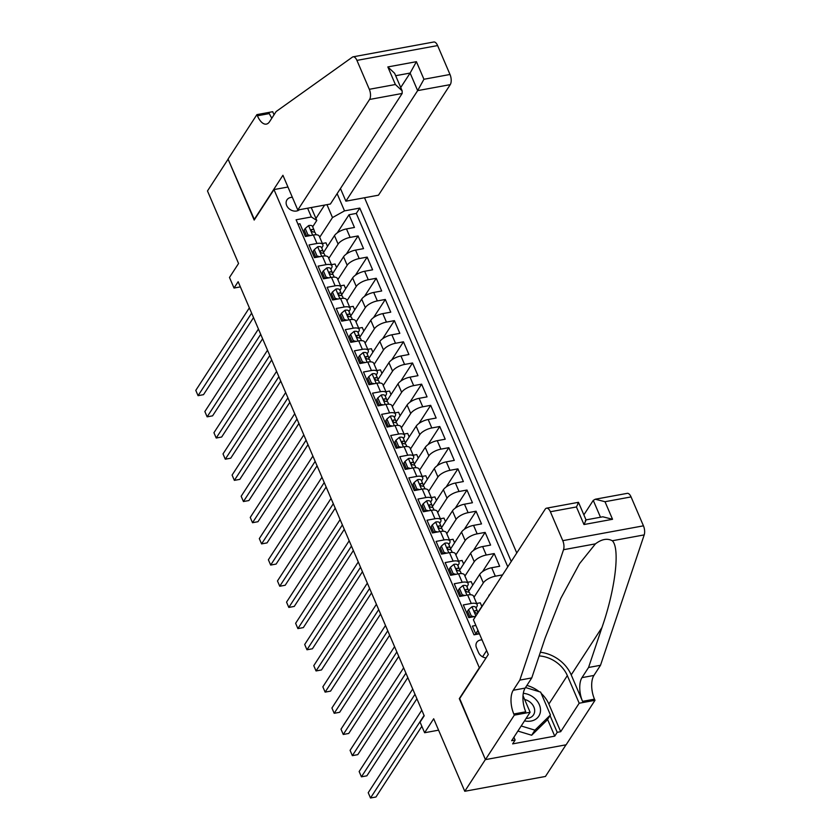 <?xml version="1.0" encoding="UTF-8"?>
<svg xmlns="http://www.w3.org/2000/svg" width="840" height="840" viewBox="0 0 840 840"><rect width="100%" height="100%" fill="white"/><g stroke="black" fill="none" stroke-linecap="round" stroke-linejoin="round"><path stroke-width="1.26" d="M292.373 197.337A8.001 6.374 33 0 0 286.955 199.878A8.001 6.374 33 0 0 286.692 205.517A8.001 6.374 33 0 0 299.397 209.716M516.768 552.972L364.529 197.747M565.992 744.818L545.454 776.454L464.772 791.28L433.692 718.756L424.62 732.732L438.575 730.17M287.952 187.016L273.987 189.578L254.184 220.07L228.091 159.191L207.48 190.964L238.56 263.487L229.488 277.463L234.024 288.046L240.377 286.881M459.69 698.565L485.394 759.518L464.772 791.28M297.969 224.133L299.943 223.776L305.393 236.481L313.352 235.011L316.974 243.484A10.006 3.906 -23.2 0 1 322.875 244.629A10.006 3.906 -23.2 0 1 322.403 246.96L321.752 247.978M316.974 243.484L309.015 244.944L314.465 257.649L322.423 256.19L326.056 264.663A10.006 3.906 -23.2 0 1 331.957 265.797A10.006 3.906 -23.2 0 1 331.475 268.139L330.824 269.147M326.056 264.663L318.098 266.123L323.536 278.828L331.495 277.368L335.129 285.831A10.006 3.906 -23.2 0 1 341.03 286.976A10.006 3.906 -23.2 0 1 340.557 289.317L339.895 290.325M335.129 285.831L327.169 287.301L332.619 300.006L340.578 298.536L344.201 307.01A10.006 3.906 -23.2 0 1 350.102 308.154A10.006 3.906 -23.2 0 1 349.629 310.495L348.978 311.504M344.201 307.01L336.242 308.469L341.691 321.174L349.65 319.715L353.283 328.188A10.006 3.906 -23.2 0 1 359.184 329.322A10.006 3.906 -23.2 0 1 358.701 331.663L358.05 332.671M353.283 328.188L345.324 329.647L350.763 342.353L358.722 340.893L362.355 349.367A10.006 3.906 -23.2 0 1 368.256 350.501A10.006 3.906 -23.2 0 1 367.784 352.842L367.122 353.85M362.355 349.367L354.396 350.826L359.846 363.531L367.805 362.072L371.438 370.534A10.006 3.906 -23.2 0 1 377.328 371.679A10.006 3.906 -23.2 0 1 376.856 374.02L376.205 375.029M371.438 370.534L363.479 372.005L368.918 384.709L376.877 383.24L380.51 391.713A10.006 3.906 -23.2 0 1 386.411 392.858A10.006 3.906 -23.2 0 1 385.928 395.189L385.276 396.197M380.51 391.713L372.55 393.173L377.99 405.878L385.959 404.418L389.582 412.892A10.006 3.906 -23.2 0 1 395.483 414.026A10.006 3.906 -23.2 0 1 395.01 416.367L394.349 417.375M389.582 412.892L381.623 414.351L387.072 427.056L395.031 425.596L398.664 434.06A10.006 3.906 -23.2 0 1 404.555 435.204A10.006 3.906 -23.2 0 1 404.082 437.546L403.431 438.554M398.664 434.06L390.705 435.53L396.144 448.235L404.103 446.765L407.736 455.238A10.006 3.906 -23.2 0 1 413.637 456.382A10.006 3.906 -23.2 0 1 413.154 458.714L412.503 459.732M407.736 455.238L399.777 456.697L405.227 469.403L413.185 467.943L416.808 476.417A10.006 3.906 -23.2 0 1 422.709 477.55A10.006 3.906 -23.2 0 1 422.237 479.892L421.575 480.9M416.808 476.417L408.849 477.876L414.298 490.581L422.257 489.122L425.891 497.584A10.006 3.906 -23.2 0 1 431.781 498.729A10.006 3.906 -23.2 0 1 431.308 501.07L430.657 502.079M425.891 497.584L417.931 499.055L423.37 511.76L431.33 510.3L434.963 518.763A10.006 3.906 -23.2 0 1 440.864 519.908A10.006 3.906 -23.2 0 1 440.391 522.249L439.73 523.257M434.963 518.763L427.004 520.222L432.453 532.938L440.412 531.468L444.034 539.942A10.006 3.906 -23.2 0 1 449.935 541.075A10.006 3.906 -23.2 0 1 449.463 543.417L448.812 544.425M444.034 539.942L436.076 541.401L441.525 554.106L449.484 552.647L453.117 561.12A10.006 3.906 -23.2 0 1 459.018 562.254A10.006 3.906 -23.2 0 1 458.535 564.596L457.884 565.603M453.117 561.12L445.158 562.579L450.597 575.284L458.556 573.825L462.189 582.288A10.006 3.906 -23.2 0 1 468.09 583.433A10.006 3.906 -23.2 0 1 467.618 585.774L466.956 586.782M462.189 582.288L454.23 583.758L459.68 596.463L467.639 594.993L471.261 603.466A10.006 3.906 -23.2 0 1 477.162 604.611A10.006 3.906 -23.2 0 1 476.69 606.942L476.038 607.95M471.261 603.466L463.302 604.926L468.752 617.631L475.619 616.371M468.731 591.287L479.682 574.413A10.006 3.906 156.8 0 1 491.705 567.735L499.663 566.265L494.214 553.56L482.444 571.704M459.659 570.108L470.61 553.245A10.006 3.906 156.8 0 1 482.632 546.557L490.592 545.097L485.142 532.392L473.372 550.525M450.587 548.929L461.528 532.067A10.006 3.906 156.8 0 1 473.55 525.378L481.509 523.918L476.07 511.214L464.289 529.347M441.504 527.751L452.456 510.888A10.006 3.906 156.8 0 1 464.478 504.2L472.437 502.74L466.988 490.035L455.217 508.179M432.432 506.583L443.384 489.709A10.006 3.906 156.8 0 1 455.406 483.031L463.365 481.562L457.916 468.856L446.145 487.001M423.36 485.405L434.301 468.542A10.006 3.906 156.8 0 1 446.324 461.853L454.282 460.394L448.844 447.689L437.062 465.822M414.278 464.226L425.229 447.363A10.006 3.906 156.8 0 1 437.252 440.675L445.211 439.215L439.761 426.51L427.991 444.654M405.206 443.058L416.157 426.185A10.006 3.906 156.8 0 1 428.18 419.507L436.139 418.036L430.689 405.332L418.919 423.476M396.133 421.88L407.075 405.017A10.006 3.906 156.8 0 1 419.097 398.328L427.056 396.869L421.617 384.163L409.836 402.297M387.051 400.701L398.003 383.838A10.006 3.906 156.8 0 1 410.025 377.149L417.984 375.69L412.534 362.985L400.764 381.119M377.979 379.533L388.931 362.659A10.006 3.906 156.8 0 1 400.943 355.981L408.901 354.512L403.463 341.806L391.692 359.951M368.897 358.355L379.848 341.492A10.006 3.906 156.8 0 1 391.87 334.803L399.83 333.344L394.391 320.639L382.61 338.772M359.825 337.176L370.776 320.313A10.006 3.906 156.8 0 1 382.798 313.625L390.757 312.165L385.308 299.46L373.538 317.594M350.753 315.998L361.694 299.135A10.006 3.906 156.8 0 1 373.716 292.446L381.675 290.987L376.236 278.281L364.455 296.425M341.67 294.83L352.622 277.956A10.006 3.906 156.8 0 1 364.644 271.278L372.603 269.808L367.154 257.103L355.383 275.247M332.598 273.651L343.55 256.788A10.006 3.906 156.8 0 1 355.572 250.1L363.531 248.64L358.082 235.935L346.311 254.069M424.62 732.732L420.074 722.148L424.2 715.796L238.151 281.694L234.024 288.046M482.066 639.912A7.76 6.174 33 0 0 476.763 642.369A7.76 6.174 33 0 0 476.511 647.829L478.506 652.491A7.76 6.174 33 0 0 486.087 657.899M273.987 189.578L479.483 668.073M311.252 207.543L316.785 220.458L311.367 216.972L296.1 219.776L473.991 634.82L479.451 633.812M311.367 216.972L307.608 208.204M337.134 193.662L344.516 210.882L359.772 208.078L511.245 561.488M328.786 258.426L338.1 244.083A10.006 3.906 -23.2 0 1 350.123 237.395L358.082 235.935M323.526 252.472L334.467 235.609L338.1 244.083M337.869 279.594L347.183 265.251A10.006 3.906 -23.2 0 1 359.195 258.573L367.154 257.103M346.941 300.772L356.255 286.43A10.006 3.906 -23.2 0 1 368.277 279.741L376.236 278.281M356.013 321.951L365.327 307.608A10.006 3.906 -23.2 0 1 377.349 300.919L385.308 299.46M365.096 343.13L374.409 328.786A10.006 3.906 -23.2 0 1 386.431 322.098L394.391 320.639M374.168 364.298L383.481 349.955A10.006 3.906 -23.2 0 1 395.504 343.276L403.463 341.806M383.25 385.476L392.553 371.133A10.006 3.906 -23.2 0 1 404.576 364.445L412.534 362.985M392.322 406.655L401.635 392.312A10.006 3.906 -23.2 0 1 413.658 385.623L421.617 384.163M401.394 427.822L410.707 413.48A10.006 3.906 -23.2 0 1 422.73 406.802L430.689 405.332M410.477 449.001L419.78 434.658A10.006 3.906 -23.2 0 1 431.802 427.969L439.761 426.51M419.548 470.18L428.862 455.837A10.006 3.906 -23.2 0 1 440.885 449.148L448.844 447.689M428.62 491.348L437.934 477.005A10.006 3.906 -23.2 0 1 449.957 470.327L457.916 468.856M437.703 512.526L447.006 498.183A10.006 3.906 -23.2 0 1 459.029 491.495L466.988 490.035M446.775 533.705L456.089 519.361A10.006 3.906 -23.2 0 1 468.111 512.673L476.07 511.214M455.847 554.883L465.161 540.54A10.006 3.906 -23.2 0 1 477.183 533.851L485.142 532.392M464.93 576.051L474.243 561.708A10.006 3.906 -23.2 0 1 486.255 555.03L494.214 553.56M474.002 597.23L483.315 582.887A10.006 3.906 -23.2 0 1 495.338 576.198L502.551 574.875M477.813 612.454L488.901 595.917M507.78 566.822L356.307 213.413L349.01 214.757L337.229 232.89M334.467 235.609A10.006 3.906 156.8 0 1 346.49 228.921L354.449 227.462L349.01 214.757M475.87 625.464L472.385 626.105L475.965 634.452M316.785 220.458L312.669 226.8M459.302 698.639L479.094 668.136M315.935 218.463L324.618 205.086M319.715 237.248L332.493 217.571L326.959 204.656M481.782 606.333L480.27 602.805L476.679 603.466M490.14 594.006A10.006 3.906 156.8 0 0 488.765 595.591M477.162 604.611L473.54 596.138A10.006 3.906 156.8 0 0 467.639 594.993M472.71 585.154L471.198 581.626L467.596 582.288M468.09 583.433L464.457 574.959A10.006 3.906 156.8 0 0 458.556 573.825M463.638 563.986L462.126 560.458L458.524 561.12M459.018 562.254L455.385 553.791A10.006 3.906 156.8 0 0 449.484 552.647M454.556 542.808L453.044 539.28L449.453 539.942M449.935 541.075L446.303 532.613A10.006 3.906 156.8 0 0 440.412 531.468M445.483 521.63L443.971 518.101L440.37 518.763M440.864 519.908L437.231 511.434A10.006 3.906 156.8 0 0 431.33 510.3M436.411 500.451L434.899 496.923L431.298 497.584M431.781 498.729L428.159 490.256A10.006 3.906 156.8 0 0 422.257 489.122M427.329 479.283L425.817 475.755L422.226 476.417M422.709 477.55L419.076 469.088A10.006 3.906 156.8 0 0 413.185 467.943M418.257 458.105L416.745 454.577L413.144 455.238M413.637 456.382L410.004 447.909A10.006 3.906 156.8 0 0 404.103 446.765M409.185 436.926L407.673 433.398L404.072 434.06M404.555 435.204L400.932 426.731A10.006 3.906 156.8 0 0 395.031 425.596M400.103 415.758L398.591 412.23L394.989 412.892M395.483 414.026L391.85 405.562A10.006 3.906 156.8 0 0 385.959 404.418M391.031 394.58L389.519 391.052L385.917 391.713M386.411 392.858L382.778 384.384A10.006 3.906 156.8 0 0 376.877 383.24M381.948 373.401L380.436 369.873L376.845 370.534M377.328 371.679L373.706 363.206A10.006 3.906 156.8 0 0 367.805 362.072M372.876 352.233L371.364 348.705L367.762 349.356M368.256 350.501L364.623 342.027A10.006 3.906 156.8 0 0 358.722 340.893M363.804 331.055L362.292 327.526L358.691 328.188M359.184 329.322L355.551 320.859A10.006 3.906 156.8 0 0 349.65 319.715M354.721 309.876L353.209 306.348L349.619 307.01M350.102 308.154L346.479 299.681A10.006 3.906 156.8 0 0 340.578 298.536M345.649 288.697L344.137 285.169L340.536 285.831M341.03 286.976L337.397 278.502A10.006 3.906 156.8 0 0 331.495 277.368M336.578 267.529L335.066 264.002L331.464 264.663M331.957 265.797L328.325 257.334A10.006 3.906 156.8 0 0 322.423 256.19M327.495 246.351L325.983 242.823L322.392 243.484M356.307 213.413L359.772 208.078M344.516 210.882L332.493 217.571M322.875 244.629L319.242 236.156A10.006 3.906 156.8 0 0 313.352 235.011M478.023 630.494L478.979 633.896M477.656 630.798L476.584 632.457L477.33 634.2M424.064 715.481L370.503 798L368.225 792.708L421.796 710.178M421.848 726.285L375.953 797.002L370.503 798L368.225 792.708M524.517 720.867A16.265 12.947 33 0 0 540.383 711.921A16.265 12.947 33 0 0 523.299 693.336M526.134 718.389A11.13 8.862 33 0 0 533.516 714.861A11.13 8.862 33 0 0 534.597 711.963A11.13 8.862 33 0 0 524.664 699.51M525.525 687.519L540.645 692.118L550.442 714.976L547.145 720.058L531.657 735.242L517.902 731.062M550.442 714.976L534.954 730.159L521.199 725.981M531.657 735.242L534.954 730.159M473.424 619.752L545.181 509.208A7.508 3.476 -100.4 0 1 546.546 508.179A7.508 3.476 -100.4 0 1 550.379 511.749L562.769 540.655L643.45 525.83A7.508 3.476 79.6 0 1 644.207 534.891L600.505 665.28L593.912 675.444A17.514 8.117 -100.4 0 0 594.489 699.163L594.993 700.319L566.118 744.797L485.436 759.623L459.438 698.953L488.303 654.486L473.424 619.752M600.505 665.28L588.567 667.475L601.976 627.49C615.363 589.176 620.235 548.216 612.308 540.76C607.351 538.083 601.724 539.112 595.434 543.858L579.558 563.63L560.816 598.353L545.171 637.928L531.762 677.912L525.168 688.075A17.514 8.117 -100.4 0 0 525.745 711.795L513.807 713.99L514.311 715.145L485.436 759.623M531.762 677.912L519.823 680.106L513.23 690.27A17.514 8.117 -100.4 0 0 513.807 713.99M601.976 627.49L571.211 674.888L582.55 701.348A17.514 8.117 -100.4 0 1 581.973 677.639L588.567 667.475M631.061 496.923L605 501.711L595.298 499.223L627.228 493.353A7.508 3.476 79.6 0 1 631.061 496.923L643.45 525.83M595.434 543.858L563.525 549.717L519.823 680.106M541.191 693.399A28.151 22.396 -147 0 1 548.856 704.057L560.7 731.693L557.214 732.333L550.043 715.596M513.912 737.216L515.13 740.061L512.652 743.873L554.747 736.145L557.214 732.333M515.13 740.061L511.644 740.702L530.114 712.247L514.311 715.145M594.993 700.319L579.18 703.227L567.336 675.591A28.151 22.396 33 0 0 539.144 655.914M560.7 731.693L579.18 703.227M583.874 514.836L593.26 500.378L595.298 499.223M571.211 674.888A32.582 25.935 33 0 0 540.361 652.26M523.016 695.678L530.114 712.247M563.525 549.717A7.508 3.476 -100.4 0 0 562.769 540.655M526.89 685.429A28.151 22.396 -147 0 1 539.165 691.667M554.747 736.145L547.565 719.408M605 501.711L612.538 519.288L602.826 516.799L586.016 519.887M612.538 519.288L583.968 524.538C586.11 520.222 586.562 518.973 585.312 520.789M583.968 524.538L576.44 506.961C578.582 502.646 579.033 501.396 577.784 503.223M546.546 508.179L578.476 502.31L586.037 519.897M340.463 188.528L345.891 201.18L378.483 195.184L450.251 84.641L417.648 90.626L410.12 73.059L395.661 75.705M345.891 201.18L417.648 90.626L423.938 79.264L449.999 74.477L437.608 45.57L356.927 60.396A7.508 3.476 -100.4 0 0 353.094 56.826A7.508 3.476 -100.4 0 0 352.401 57.13L276.139 111.542L269.546 121.706A17.514 8.117 79.6 0 1 266.353 124.11A17.514 8.117 79.6 0 1 257.418 115.784L256.914 114.618L228.049 159.085L254.436 219.681M254.047 219.755L282.923 175.287L297.801 210.011L369.569 99.467A7.508 3.476 -100.4 0 0 369.317 89.302L356.927 60.396M256.914 114.618L272.727 111.71L274.04 114.776M297.801 210.011L330.404 204.015L402.161 93.471L369.569 99.467M353.094 56.826L433.776 42A7.508 3.476 79.6 0 1 437.608 45.57M449.999 74.477A7.508 3.476 79.6 0 1 450.251 84.641M271.877 118.115A17.514 8.117 79.6 0 1 269.356 113.589L257.418 115.784M400.722 87.517L410.12 73.059L416.409 61.688L423.938 79.264M369.317 89.302L395.378 84.514L402.15 90.857L402.161 93.471M395.378 84.514L387.839 66.938L394.622 73.28L402.15 90.857M470.421 617.327L471.303 615.982L468.584 609.63L472.028 606.711A6.625 2.583 -23.2 0 1 475.829 607.477A6.625 2.583 -23.2 0 1 475.881 607.635M471.303 615.982L474.044 616.665M468.584 609.63L467.502 611.279L470.127 617.379M414.992 694.302L361.421 776.822L359.153 771.529L412.724 689.01M477.907 612.843L477.603 611.657A6.625 2.583 156.8 0 0 477.561 611.51A6.625 2.583 156.8 0 0 475.293 610.586L474.653 610.922M474.548 611.73L475.293 610.586C474.106 611.53 474.474 612.381 476.385 613.126A6.625 2.583 -23.2 0 1 477.624 613.284M416.903 698.754L366.87 775.824L361.421 776.822L359.153 771.529M461.349 596.148L462.231 594.804L459.501 588.452L462.956 585.533A6.625 2.583 -23.2 0 1 466.757 586.309A6.625 2.583 -23.2 0 1 466.809 586.457M462.231 594.804L464.971 595.486M459.501 588.452L458.43 590.1L461.044 596.211M405.919 673.124L352.349 755.654L350.081 750.351L403.651 667.832M468.993 592.284L468.531 590.478A6.625 2.583 156.8 0 0 468.479 590.331A6.625 2.583 156.8 0 0 466.211 589.407L465.581 589.743M465.476 590.551L466.211 589.407C465.034 590.352 465.392 591.202 467.303 591.948A6.625 2.583 -23.2 0 1 469.57 592.872A6.625 2.583 -23.2 0 1 469.623 593.019M407.82 677.586L357.798 754.646L352.349 755.654L350.081 750.351M452.277 574.98L453.149 573.625L450.429 567.273L453.884 564.354A6.625 2.583 -23.2 0 1 457.685 565.131A6.625 2.583 -23.2 0 1 457.727 565.278M453.149 573.625L455.889 574.308M450.429 567.273L449.358 568.922L451.973 575.033M396.837 651.956L343.266 734.475L340.998 729.183L394.569 646.653M459.911 571.106L459.459 569.3A6.625 2.583 156.8 0 0 459.406 569.153A6.625 2.583 156.8 0 0 457.139 568.239L456.498 568.575M456.393 569.384L457.139 568.239C455.952 569.184 456.32 570.024 458.231 570.78A6.625 2.583 -23.2 0 1 460.499 571.694A6.625 2.583 -23.2 0 1 460.541 571.841M398.748 656.408L348.726 733.467L343.266 734.475L340.998 729.183M443.195 553.801L444.077 552.447L441.357 546.095L444.801 543.175A6.625 2.583 -23.2 0 1 448.602 543.952A6.625 2.583 -23.2 0 1 448.655 544.11M444.077 552.447L446.817 553.14M441.357 546.095L440.276 547.754L442.901 553.854M387.765 630.777L334.194 713.297L331.926 708.005L385.497 625.485M450.839 549.927L450.377 548.131A6.625 2.583 156.8 0 0 450.324 547.974A6.625 2.583 156.8 0 0 448.067 547.061L447.426 547.397M447.321 548.205L448.067 547.061C446.88 548.005 447.248 548.856 449.148 549.601A6.625 2.583 -23.2 0 1 451.416 550.515A6.625 2.583 -23.2 0 1 451.469 550.673M389.676 635.229L339.644 712.299L334.194 713.297L331.926 708.005M434.123 532.623L434.994 531.279L432.274 524.927L435.729 522.008A6.625 2.583 -23.2 0 1 439.53 522.784A6.625 2.583 -23.2 0 1 439.582 522.932M434.994 531.279L437.745 531.962M432.274 524.927L431.204 526.575L433.818 532.686M378.693 609.599L325.122 692.118L322.854 686.826L376.415 604.307M441.756 528.759L441.305 526.953A6.625 2.583 156.8 0 0 441.252 526.806A6.625 2.583 156.8 0 0 438.984 525.882L438.344 526.218M438.249 527.027L438.984 525.882C437.808 526.827 438.165 527.678 440.076 528.423A6.625 2.583 -23.2 0 1 442.344 529.347A6.625 2.583 -23.2 0 1 442.397 529.494M380.594 614.05L330.572 691.121L325.122 692.118L322.854 686.826M425.05 511.455L425.922 510.101L423.203 503.748L426.657 500.829A6.625 2.583 -23.2 0 1 430.458 501.606A6.625 2.583 -23.2 0 1 430.5 501.753M425.922 510.101L428.663 510.783M423.203 503.748L422.132 505.397L424.746 511.507M369.611 588.42L316.04 670.95L313.772 665.658L367.343 583.128M432.684 507.581L432.233 505.775A6.625 2.583 156.8 0 0 432.18 505.628A6.625 2.583 156.8 0 0 429.912 504.714L429.272 505.05M429.167 505.848L429.912 504.714C428.726 505.659 429.093 506.499 431.004 507.255A6.625 2.583 -23.2 0 1 433.262 508.169A6.625 2.583 -23.2 0 1 433.314 508.316M371.522 592.883L321.5 669.942L316.04 670.95L313.772 665.658M415.968 490.277L416.85 488.922L414.12 482.57L417.575 479.651A6.625 2.583 -23.2 0 1 421.376 480.428A6.625 2.583 -23.2 0 1 421.428 480.585M416.85 488.922L419.591 489.615M414.12 482.57L413.049 484.229L415.674 490.329M360.538 567.252L306.968 649.772L304.7 644.48L358.27 561.96M423.612 486.402L423.15 484.606A6.625 2.583 156.8 0 0 423.098 484.449A6.625 2.583 156.8 0 0 420.84 483.536L420.2 483.872M420.094 484.68L420.84 483.536C419.654 484.481 420.021 485.331 421.921 486.077A6.625 2.583 -23.2 0 1 424.19 486.99A6.625 2.583 -23.2 0 1 424.242 487.148M362.45 571.704L312.417 648.774L306.968 649.772L304.7 644.48M406.896 469.098L407.768 467.754L405.048 461.401L408.503 458.483A6.625 2.583 -23.2 0 1 412.304 459.249A6.625 2.583 -23.2 0 1 412.356 459.406M407.768 467.754L410.508 468.437M405.048 461.401L403.977 463.05L406.592 469.151M351.456 546.074L297.895 628.593L295.627 623.301L349.188 540.782M414.53 465.224L414.078 463.428A6.625 2.583 156.8 0 0 414.026 463.281A6.625 2.583 156.8 0 0 411.757 462.357L411.117 462.693M411.022 463.502L411.757 462.357C410.582 463.302 410.939 464.153 412.85 464.898A6.625 2.583 -23.2 0 1 415.118 465.822A6.625 2.583 -23.2 0 1 415.17 465.969M353.367 550.525L303.345 627.596L297.895 628.593L295.627 623.301M397.824 447.919L398.695 446.576L395.976 440.223L399.431 437.304A6.625 2.583 -23.2 0 1 403.221 438.081A6.625 2.583 -23.2 0 1 403.274 438.228M398.695 446.576L401.436 447.258M395.976 440.223L394.905 441.872L397.519 447.983M342.384 524.895L288.813 607.425L286.545 602.133L340.116 519.603M405.457 444.056L405.006 442.25A6.625 2.583 156.8 0 0 404.954 442.103A6.625 2.583 156.8 0 0 402.685 441.179L402.045 441.525M401.94 442.323L402.685 441.179C401.499 442.134 401.867 442.974 403.778 443.719A6.625 2.583 -23.2 0 1 406.035 444.644A6.625 2.583 -23.2 0 1 406.088 444.791M344.295 529.357L294.262 606.417L288.813 607.425L286.545 602.133M388.742 426.752L389.624 425.397L386.894 419.044L390.348 416.126A6.625 2.583 -23.2 0 1 394.149 416.903A6.625 2.583 -23.2 0 1 394.202 417.05M389.624 425.397L392.364 426.08M386.894 419.044L385.822 420.704L388.437 426.804M333.312 503.727L279.741 586.247L277.473 580.954L331.044 498.425M396.385 422.877L395.923 421.082A6.625 2.583 156.8 0 0 395.871 420.924A6.625 2.583 156.8 0 0 393.614 420.011L392.973 420.346M392.868 421.155L393.614 420.011C392.427 420.956 392.794 421.806 394.695 422.552A6.625 2.583 -23.2 0 1 396.963 423.465A6.625 2.583 -23.2 0 1 397.016 423.623M335.223 508.179L285.191 585.249L279.741 586.247L277.473 580.954M379.669 405.573L380.541 404.229L377.822 397.866L381.276 394.957A6.625 2.583 -23.2 0 1 385.077 395.724A6.625 2.583 -23.2 0 1 385.13 395.881M380.541 404.229L383.281 404.911M377.822 397.866L376.751 399.525L379.365 405.626M324.23 482.548L270.669 565.068L268.391 559.776L321.962 477.257M387.303 401.699L386.852 399.903A6.625 2.583 156.8 0 0 386.799 399.756A6.625 2.583 156.8 0 0 384.531 398.832L383.891 399.168M383.786 399.977L384.531 398.832C383.355 399.777 383.712 400.628 385.623 401.373A6.625 2.583 -23.2 0 1 387.891 402.297A6.625 2.583 -23.2 0 1 387.944 402.444M326.141 487.001L276.119 564.071L270.669 565.068L268.391 559.776M370.598 384.394L371.469 383.05L368.75 376.698L372.204 373.779A6.625 2.583 -23.2 0 1 375.995 374.556A6.625 2.583 -23.2 0 1 376.047 374.703M371.469 383.05L374.209 383.733M368.75 376.698L367.679 378.346L370.293 384.457M315.157 461.37L261.587 543.9L259.319 538.598L312.889 456.078M378.231 380.531L377.769 378.725A6.625 2.583 156.8 0 0 377.727 378.578A6.625 2.583 156.8 0 0 375.459 377.654L374.819 377.99M374.714 378.798L375.459 377.654C374.272 378.599 374.64 379.449 376.551 380.195A6.625 2.583 -23.2 0 1 378.808 381.119A6.625 2.583 -23.2 0 1 378.861 381.266M317.069 465.832L267.036 542.892L261.587 543.9L259.319 538.598M361.515 363.227L362.397 361.872L359.667 355.519L363.122 352.601A6.625 2.583 -23.2 0 1 366.923 353.378A6.625 2.583 -23.2 0 1 366.975 353.524M362.397 361.872L365.137 362.555M359.667 355.519L358.596 357.168L361.211 363.279M306.086 440.202L252.515 522.721L250.247 517.43L303.818 434.899M369.159 359.352L368.697 357.546A6.625 2.583 156.8 0 0 368.644 357.399A6.625 2.583 156.8 0 0 366.377 356.486L365.747 356.822M365.642 357.63L366.377 356.486C365.201 357.431 365.558 358.27 367.469 359.026A6.625 2.583 -23.2 0 1 369.737 359.94A6.625 2.583 -23.2 0 1 369.789 360.087M307.986 444.654L257.964 521.714L252.515 522.721L250.247 517.43M352.443 342.048L353.315 340.694L350.595 334.341L354.05 331.422A6.625 2.583 -23.2 0 1 357.851 332.199A6.625 2.583 -23.2 0 1 357.893 332.356M353.315 340.694L356.055 341.387M350.595 334.341L349.524 336L352.139 342.101M297.003 419.024L243.432 501.543L241.164 496.251L294.735 413.731M360.077 338.173L359.625 336.378A6.625 2.583 156.8 0 0 359.572 336.221A6.625 2.583 156.8 0 0 357.305 335.307L356.664 335.643M356.559 336.452L357.305 335.307C356.118 336.252 356.486 337.103 358.397 337.848A6.625 2.583 -23.2 0 1 360.665 338.762A6.625 2.583 -23.2 0 1 360.707 338.919M298.914 423.476L248.892 500.546L243.432 501.543L241.164 496.251M343.361 320.869L344.243 319.526L341.523 313.173L344.967 310.254A6.625 2.583 -23.2 0 1 348.768 311.031A6.625 2.583 -23.2 0 1 348.82 311.178M344.243 319.526L346.983 320.208M341.523 313.173L340.442 314.822L343.067 320.922M287.931 397.845L234.36 480.365L232.092 475.072L285.663 392.553M351.005 317.006L350.543 315.2A6.625 2.583 156.8 0 0 350.501 315.053A6.625 2.583 156.8 0 0 348.233 314.129L347.592 314.465M347.487 315.273L348.233 314.129C347.046 315.074 347.413 315.924 349.314 316.669A6.625 2.583 -23.2 0 1 351.582 317.594A6.625 2.583 -23.2 0 1 351.635 317.741M289.842 402.297L239.809 479.367L234.36 480.365L232.092 475.072M334.288 299.691L335.171 298.347L332.441 291.994L335.895 289.076A6.625 2.583 -23.2 0 1 339.696 289.853A6.625 2.583 -23.2 0 1 339.749 290M335.171 298.347L337.911 299.03M332.441 291.994L331.369 293.643L333.984 299.754M278.859 376.667L225.288 459.197L223.02 453.905L276.581 371.375M341.933 295.827L341.471 294.021A6.625 2.583 156.8 0 0 341.418 293.874A6.625 2.583 156.8 0 0 339.15 292.961L338.52 293.296M338.415 294.094L339.15 292.961C337.974 293.906 338.331 294.745 340.242 295.502A6.625 2.583 -23.2 0 1 342.51 296.415A6.625 2.583 -23.2 0 1 342.562 296.562M280.76 381.129L230.738 458.189L225.288 459.197L223.02 453.905M325.217 278.523L326.088 277.169L323.369 270.816L326.823 267.897A6.625 2.583 -23.2 0 1 330.624 268.674A6.625 2.583 -23.2 0 1 330.666 268.821M326.088 277.169L328.829 277.862M323.369 270.816L322.298 272.475L324.912 278.576M269.776 355.499L216.206 438.018L213.938 432.726L267.509 350.207M332.85 274.649L332.399 272.853A6.625 2.583 156.8 0 0 332.346 272.695A6.625 2.583 156.8 0 0 330.078 271.782L329.438 272.118M329.332 272.927L330.078 271.782C328.892 272.727 329.259 273.578 331.17 274.323A6.625 2.583 -23.2 0 1 333.438 275.237A6.625 2.583 -23.2 0 1 333.48 275.394M271.688 359.951L221.666 437.02L216.206 438.018L213.938 432.726M316.134 257.345L317.016 256L314.286 249.648L317.741 246.729A6.625 2.583 -23.2 0 1 321.542 247.496A6.625 2.583 -23.2 0 1 321.594 247.653M317.016 256L319.756 256.683M314.286 249.648L313.215 251.297L315.84 257.397M260.704 334.32L207.134 416.84L204.866 411.548L258.437 329.028M323.778 253.47L323.316 251.674A6.625 2.583 156.8 0 0 323.264 251.528A6.625 2.583 156.8 0 0 321.006 250.603L320.366 250.94M320.26 251.748L321.006 250.603C319.82 251.548 320.187 252.399 322.088 253.145A6.625 2.583 -23.2 0 1 324.356 254.069A6.625 2.583 -23.2 0 1 324.408 254.216M262.615 338.772L212.583 415.842L207.134 416.84L204.866 411.548M307.062 236.166L307.933 234.822L305.214 228.47L308.669 225.55A6.625 2.583 -23.2 0 1 312.469 226.328A6.625 2.583 -23.2 0 1 312.522 226.475M307.933 234.822L310.674 235.505M305.214 228.47L304.143 230.118L306.757 236.229M251.622 313.142L198.061 395.671L195.793 390.38L249.354 307.85M314.695 232.302L314.244 230.496A6.625 2.583 156.8 0 0 314.192 230.349A6.625 2.583 156.8 0 0 311.923 229.425L311.283 229.772M311.189 230.57L311.923 229.425C310.748 230.381 311.105 231.221 313.016 231.966A6.625 2.583 -23.2 0 1 315.284 232.89A6.625 2.583 -23.2 0 1 315.336 233.037M253.533 317.604L203.511 394.663L198.061 395.671L195.793 390.38M343.55 256.788L347.183 265.251M352.622 277.956L356.255 286.43M361.694 299.135L365.327 307.608M370.776 320.313L374.409 328.786M379.848 341.492L383.481 349.955M388.931 362.659L392.553 371.133M398.003 383.838L401.635 392.312M407.075 405.017L410.707 413.48M416.157 426.185L419.78 434.658M425.229 447.363L428.862 455.837M434.301 468.542L437.934 477.005M443.384 489.709L447.006 498.183M452.456 510.888L456.089 519.361M461.528 532.067L465.161 540.54M470.61 553.245L474.243 561.708M479.682 574.413L483.315 582.887M346.49 228.921L350.123 237.395M355.572 250.1L359.195 258.573M364.644 271.278L368.277 279.741M373.716 292.446L377.349 300.919M382.798 313.625L386.431 322.098M391.87 334.803L395.504 343.276M400.943 355.981L404.576 364.445M410.025 377.149L413.658 385.623M419.097 398.328L422.73 406.802M428.18 419.507L431.802 427.969M437.252 440.675L440.885 449.148M446.324 461.853L449.957 470.327M455.406 483.031L459.029 491.495M464.478 504.2L468.111 512.673M473.55 525.378L477.183 533.851M482.632 546.557L486.255 555.03M491.705 567.735L495.338 576.198M482.58 656.827L486.633 650.58M525.168 688.075L513.23 690.27M581.973 677.639L593.912 675.444M576.44 506.961L550.379 511.749M644.207 534.891L612.308 540.76M582.55 701.348L594.489 699.163M548.856 704.057L567.336 675.591M600.485 517.23L593.26 500.378M387.839 66.938L416.409 61.688M471.944 606.774L475.881 615.962M462.872 585.606L466.945 595.119M453.8 564.428L457.874 573.951M444.717 543.249L448.802 552.773M435.645 522.081L439.719 531.594M426.562 500.903L430.647 510.426M417.491 479.724L421.575 489.248M408.419 458.556L412.493 468.069M399.336 437.378L403.421 446.891M390.264 416.199L394.349 425.723M381.192 395.02L385.266 404.544M372.11 373.853L376.194 383.366M363.038 352.674L367.122 362.197M353.966 331.495L358.04 341.019M344.883 310.328L348.968 319.841M335.811 289.149L339.885 298.662M326.739 267.971L330.813 277.494M317.656 246.803L321.741 256.316M308.584 225.624L312.659 235.137M477.561 611.51L475.829 607.477M470.379 594.751L469.57 592.872M468.479 590.331L466.757 586.309M461.296 573.573L460.499 571.694M459.406 569.153L457.685 565.131M452.225 552.405L451.416 550.515M450.324 547.974L448.602 543.952M443.153 531.226L442.344 529.347M441.252 526.806L439.53 522.784M434.07 510.048L433.262 508.169M432.18 505.628L430.458 501.606M424.998 488.88L424.19 486.99M423.098 484.449L421.376 480.428M415.926 467.702L415.118 465.822M414.026 463.281L412.304 459.249M406.844 446.523L406.035 444.644M404.954 442.103L403.221 438.081M397.772 425.355L396.963 423.465M395.871 420.924L394.149 416.903M388.7 404.177L387.891 402.297M386.799 399.756L385.077 395.724M379.617 382.998L378.808 381.119M377.727 378.578L375.995 374.556M370.545 361.82L369.737 359.94M368.644 357.399L366.923 353.378M361.463 340.651L360.665 338.762M359.572 336.221L357.851 332.199M352.391 319.473L351.582 317.594M350.501 315.053L348.768 311.031M343.319 298.294L342.51 296.415M341.418 293.874L339.696 289.853M334.236 277.127L333.438 275.237M332.346 272.695L330.624 268.674M325.164 255.948L324.356 254.069M323.264 251.528L321.542 247.496M316.092 234.77L315.284 232.89M314.192 230.349L312.469 226.328"/></g></svg>
